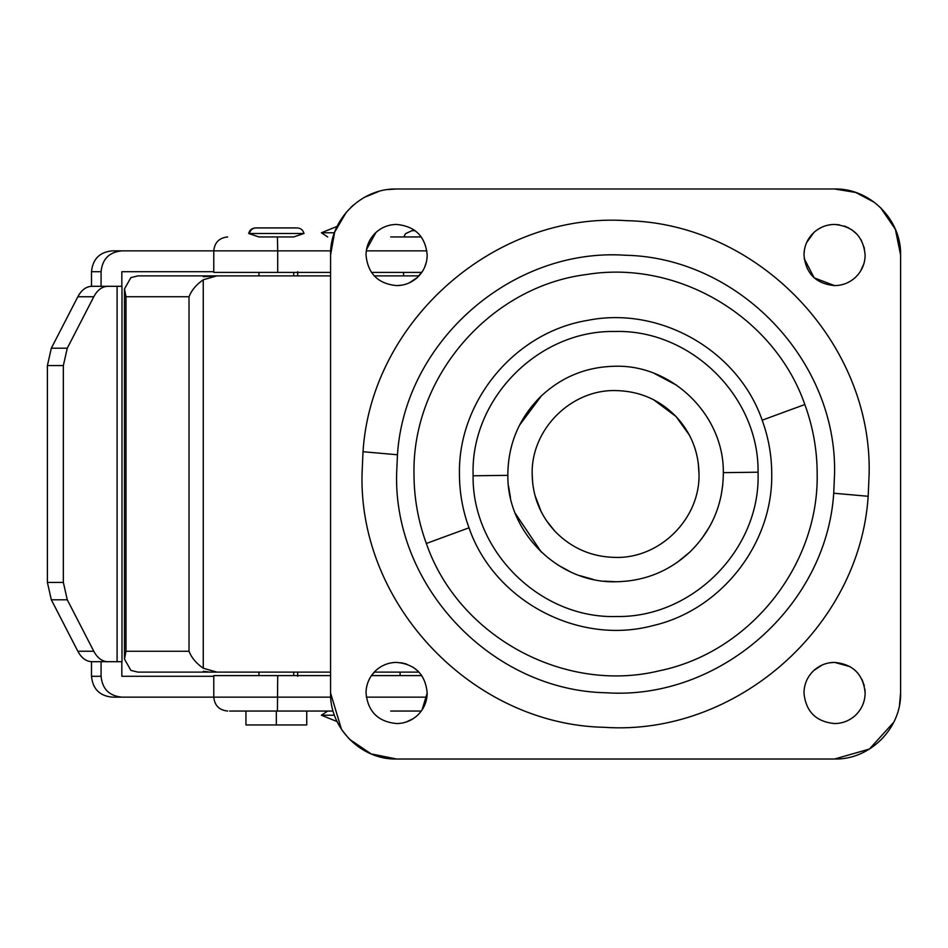 <?xml version="1.0" encoding="UTF-8"?>
<svg xmlns="http://www.w3.org/2000/svg" width="948" height="948" viewBox="0 0 948 948"><rect width="100%" height="100%" fill="white"/><g stroke="black" fill="none" stroke-linecap="round" stroke-linejoin="round"><path stroke-width="1.42" d="M47.4 365.572L51.322 348.212L77.843 296.748C81.492 289.969 86.15 286.497 91.838 286.308L107.788 286.308C102.1 286.497 97.443 289.969 93.793 296.748L67.272 348.212L63.35 365.572L47.4 365.572L47.4 582.428L63.35 582.428L67.272 599.788L93.793 651.252C97.443 658.03 102.1 661.503 107.788 661.692L91.838 661.692C86.15 661.503 81.492 658.03 77.843 651.252L51.322 599.788L47.4 582.428M63.35 365.572L63.35 582.428M213.774 676.291L121.83 676.291L121.83 661.692M121.83 697.147L112.243 697.147C99.647 695.915 92.738 688.959 91.506 676.291L101.081 676.291C102.313 688.959 109.221 695.915 121.83 697.147L213.774 697.147L213.774 675.592M101.081 271.709L91.506 271.709C92.738 259.041 99.647 252.085 112.243 250.853L121.83 250.853C109.221 252.085 102.313 259.041 101.081 271.709L101.081 286.308M121.889 661.692L107.788 661.692M121.889 286.308L107.788 286.308M112.243 250.853L213.774 250.853L213.774 272.408M91.506 271.709L91.506 286.308M91.506 661.692L91.506 676.291M101.081 661.692L101.081 676.291M213.774 271.709L121.83 271.709L121.83 286.308M121.83 250.853L213.774 250.853C214.627 242.439 219.261 237.806 227.674 236.953M209.792 672.12L330.568 672.12L209.792 672.12L203.263 671.291L208.726 672.12L137.934 672.12L258.958 672.12L258.958 675.592M418.98 672.12L374.235 672.12M330.568 672.12L208.726 672.12M418.98 275.88L374.235 275.88M209.792 275.88L330.568 275.88L208.726 275.88L203.263 276.709L216.867 275.88L203.263 279.767C196.272 284.613 191.52 290.266 189.019 296.736L126.001 296.736L126.001 651.264L124.484 659.073L130.907 670.402L137.934 672.12M126.001 296.736L124.484 288.927L130.907 277.598L137.934 275.88L258.958 275.88L258.958 272.408M137.934 275.88L208.726 275.88M126.001 651.264L189.019 651.264C191.52 657.734 196.272 663.387 203.263 668.233L216.867 672.12M330.568 275.88L216.867 275.88M334.431 715.219L321.372 715.219L327.735 711.047L307.745 711.047M296.653 227.911L256.007 227.911C252.524 228.16 250.308 230.008 249.371 233.481L248.672 233.481C249.632 230.02 251.895 228.172 255.474 227.911M303.301 233.481L249.371 233.481M276.33 724.947L245.935 724.947L245.935 711.047L306.737 711.047L306.737 724.947L276.33 724.947L276.33 711.047M334.431 232.781L321.372 232.781L337.085 226.418M421.777 675.592L371.438 675.592M330.568 675.592L214.603 675.592M390.695 711.047L421.291 711.047L390.695 711.047M332.795 711.047L229.617 711.047M327.735 236.953L321.372 232.781M297.186 227.911C300.765 228.172 303.04 230.02 304 233.481L293.714 236.953L276.33 236.953L289.353 236.953M248.672 233.481L258.958 236.953L276.33 236.953M330.568 272.408L214.603 272.408M421.777 272.408L371.438 272.408M390.695 236.953L421.291 236.953M403.564 272.408L403.564 275.88M723.336 474L723.324 472.649C724.071 415.307 672.227 364.423 614.908 366.248C586.658 366.793 562.164 376.664 541.415 395.837C519.528 417.298 508.329 443.356 507.832 474L507.844 475.351C507.097 532.693 558.941 583.577 616.259 581.752C644.51 581.207 669.004 571.336 689.753 552.163C711.652 530.702 722.838 504.644 723.336 474L723.324 472.649L758.08 472.211L758.092 474C760.035 549.816 692.313 617.966 616.484 616.508C540.668 618.914 472.104 551.629 473.088 475.789L473.076 474C471.144 398.184 538.855 330.034 614.695 331.492C690.5 329.086 759.064 396.371 758.08 472.211M701.544 538.974L709.388 527.017M721.061 496.005L722.791 484.843M676.86 385.374L654.369 373.476M541.415 395.837L519.516 425.202M508.484 485.755L510.462 497.664M515.333 513.496L541.32 552.068M557.495 564.747L570.115 571.68M579.749 575.614L593.211 579.406M604.326 581.16L616.07 581.752M677.085 562.484L689.753 552.163M426.339 543.477C458.228 636.262 564.202 694.114 659.488 670.757C749.489 652.354 818.823 565.861 817.176 474C817.152 450.11 813.029 426.956 804.828 404.523C774.492 316.988 678.247 259.574 586.812 274.47C490.223 286.391 412.001 376.7 413.992 474C414.027 497.89 418.139 521.044 426.339 543.477L469.011 527.811C494.038 600.842 578.351 645.683 652.899 625.621C721.108 610.062 772.928 543.951 771.731 474C771.708 455.502 768.52 437.561 762.168 420.189C738.065 350.357 659.796 305.683 587.416 320.412C515.12 332.25 458.038 400.755 459.436 474C459.472 492.498 462.66 510.439 469.011 527.811M409.133 282.931L417.274 277.574C423.732 271.448 427.05 263.935 427.192 255.024C425.379 236.443 415.188 226.252 396.608 224.439C388.716 224.534 381.831 227.212 375.941 232.473C369.483 238.6 366.177 246.124 366.023 255.024C367.836 273.605 378.027 283.796 396.608 285.609L401.739 285.182M396.608 285.609C404.5 285.514 411.385 282.836 417.274 277.574L422.701 270.998M424.668 267.218L426.446 261.778M426.932 259.005L427.192 255.024M375.941 232.473L366.532 249.478M396.608 662.391C388.716 662.486 381.831 665.164 375.941 670.426C369.483 676.552 366.177 684.065 366.023 692.976C367.836 711.557 378.027 721.748 396.608 723.561C404.5 723.466 411.385 720.788 417.274 715.527C423.732 709.4 427.05 701.875 427.192 692.976C425.379 674.395 415.188 664.204 396.608 662.391M422.085 709.898L427.192 692.976M418.21 671.314L413.15 667.25M406.526 664.038L401.04 662.711M405.993 722.092L413.067 718.762M375.941 670.426L371.379 675.687M367.149 684.776L366.473 687.715M850.226 666.705L834.56 662.391C826.668 662.486 819.783 665.164 813.894 670.426C807.435 676.552 804.129 684.065 803.975 692.976C805.788 711.557 815.979 721.748 834.56 723.561C842.452 723.466 849.337 720.788 855.226 715.527C861.685 709.4 864.991 701.875 865.145 692.976C863.332 674.395 853.141 664.204 834.56 662.391L829.346 662.83M855.226 715.527C861.685 709.4 864.991 701.875 865.145 692.976L864.92 689.255M864.268 685.677L862.028 679.515M857.964 673.281L854.527 669.809M822.129 665.034L813.894 670.426C807.435 676.552 804.129 684.065 803.975 692.976M834.56 224.439C826.668 224.534 819.783 227.212 813.894 232.473C807.435 238.6 804.129 246.124 803.975 255.024C805.788 273.605 815.979 283.796 834.56 285.609C842.452 285.514 849.337 282.836 855.226 277.574C861.685 271.448 864.991 263.935 865.145 255.024C863.332 236.443 853.141 226.252 834.56 224.439L839.229 224.794M860.583 271.104L863.841 263.852M864.422 248.388L861.08 239.797M856.909 234.144L851.47 229.535M848.531 227.816L844.324 226.039M831.811 224.558L827.699 225.221M821.892 227.188L817.816 229.428M804.177 258.579L814.225 277.871L834.56 285.609M813.894 232.473L806.63 242.57M804.402 249.917L803.975 255.024M397.461 454.767L396.608 474C393.87 587.499 492.45 690.511 605.962 692.763C719.224 700.489 826.466 606.542 833.719 493.233L834.56 474C837.297 360.501 738.729 257.489 625.218 255.237C511.944 247.511 404.701 341.458 397.461 454.767L363.013 451.722C371.391 320.531 495.579 211.748 626.735 220.683C758.175 223.301 872.314 342.572 869.138 474L868.167 496.278C859.777 627.469 735.601 736.252 604.433 727.317C473.005 724.699 358.854 605.428 362.029 474L363.013 451.722M900.6 255.024C901.512 219.735 869.849 188.071 834.56 188.984L396.608 188.984C361.318 188.071 329.655 219.735 330.568 255.024L330.568 692.976C329.655 728.265 361.318 759.929 396.608 759.016L834.56 759.016C869.849 759.929 901.512 728.265 900.6 692.976L900.6 255.024L895.374 229.286L880.526 207.612M874.506 202.434L855.641 192.444L834.56 188.984M834.56 759.016L869.411 749.062L893.774 722.222M899.534 704.767L900.6 692.976M330.568 692.976L341.446 729.285M342.204 730.41L348.781 738.504M349.599 739.357L371.13 753.897L396.608 759.016M396.608 188.984L387.839 189.564M378.785 191.437L364.542 197.291M353.521 204.981L350.902 207.351M346.376 212.151L334.644 232.177L330.568 255.024M615.584 390.576C571.016 389.427 531.022 429.42 532.172 474C532.456 496.065 540.099 515.214 555.078 531.425C571.691 548.371 591.86 557.033 615.584 557.424C660.164 558.573 700.157 518.58 699.008 474C698.712 451.935 691.068 432.786 676.09 416.575C659.488 399.629 639.319 390.967 615.584 390.576C571.016 389.427 531.022 429.42 532.172 474L532.74 483.812M615.584 557.424C660.164 558.573 700.157 518.58 699.008 474L698.214 462.506M696.318 453.014L694.801 447.847M689.504 435.333L676.09 416.575L653.61 399.748M534.897 495.152L541.284 511.92M546.38 520.571L555.078 531.425M51.322 348.212L67.272 348.212M93.793 296.748L77.843 296.748M67.272 599.788L51.322 599.788M77.843 651.252L93.793 651.252M117.09 286.308L117.09 661.692M189.019 296.736L189.019 651.264M203.263 279.767L203.263 668.233M366.307 697.147L426.908 697.147M214.603 697.147L330.698 697.147M277.717 675.592L277.409 711.047M277.717 272.408L277.717 250.853L214.603 250.853M330.698 250.853L277.717 250.853L277.409 236.953M426.908 250.853L366.307 250.853M507.844 475.351L473.088 475.789M804.828 404.523L762.168 420.189M833.719 493.233L868.167 496.278M297.684 275.88L297.684 271.709M297.684 672.12L297.684 676.291M121.996 661.692L121.996 286.308M124.484 288.927L124.484 659.073M337.085 721.582L321.372 715.219M213.774 697.147C214.627 705.561 219.261 710.194 227.674 711.047M293.714 675.592L293.714 672.12M293.714 275.88L293.714 272.408M403.824 236.953L405.531 233.658L411.906 230.696L415.141 230.696M400.092 672.12L400.092 675.592"/></g></svg>
